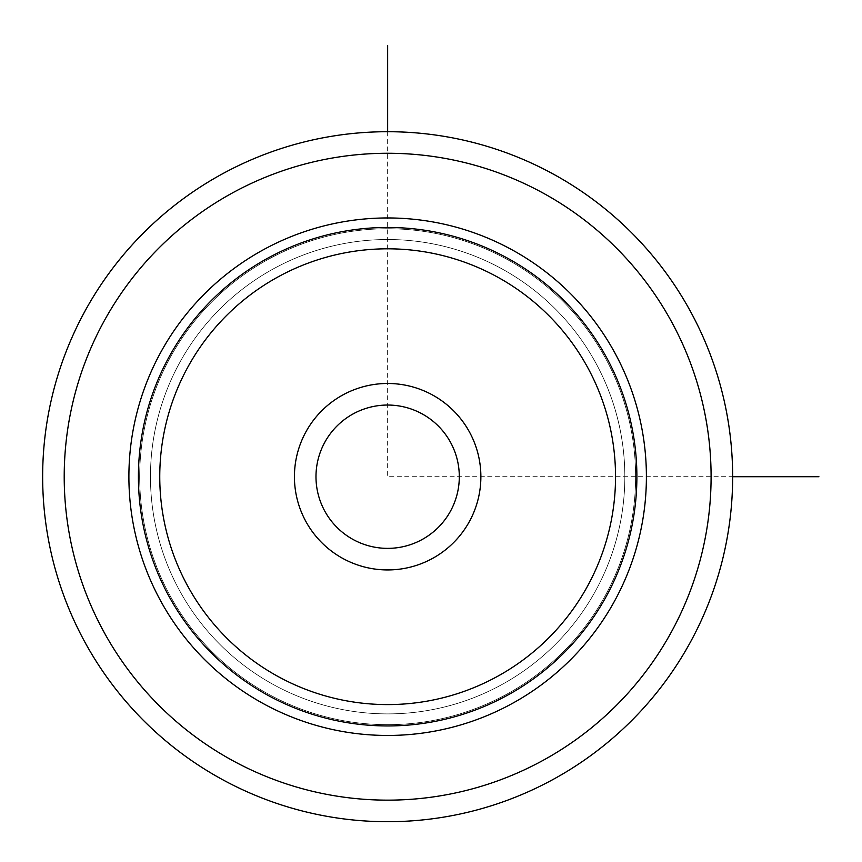 <?xml version="1.0" encoding="UTF-8"?>
<svg xmlns="http://www.w3.org/2000/svg" width="862" height="862" viewBox="0 0 862 862"><rect width="100%" height="100%" fill="white"/><g stroke="black" fill="none" stroke-linecap="round" stroke-linejoin="round"><path stroke-width="0.65" stroke-dasharray="4.31 3.23" d="M450.535 442.346A71.665 71.665 0 0 0 353.291 413.814A71.665 71.665 0 0 0 324.758 511.058A71.665 71.665 0 0 1 353.291 413.814A71.665 71.665 0 0 1 450.535 442.346A71.665 71.665 0 0 1 422.003 539.601A71.665 71.665 0 0 1 324.758 511.058A71.665 71.665 0 0 0 422.003 539.601A71.665 71.665 0 0 0 450.535 442.346M179.501 362.988A237.19 237.19 0 0 1 501.361 268.556A237.19 237.19 0 0 1 595.804 590.416A237.19 237.19 0 0 1 273.933 684.859A237.19 237.19 0 0 1 179.501 362.988A237.19 237.19 0 0 1 501.361 268.556A237.19 237.19 0 0 1 595.804 590.416A237.19 237.19 0 0 1 273.933 684.859A237.19 237.19 0 0 1 179.501 362.988A237.19 237.19 0 0 1 501.361 268.556A237.19 237.19 0 0 1 595.804 590.416A237.19 237.19 0 0 1 273.933 684.859A237.19 237.19 0 0 1 179.501 362.988M305.838 521.402A93.225 93.225 0 0 1 342.957 394.893A93.225 93.225 0 0 1 469.467 432.013A93.225 93.225 0 0 1 432.347 558.522A93.225 93.225 0 0 1 305.838 521.402M614.725 600.76A258.751 258.751 0 0 0 511.705 249.635A258.751 258.751 0 0 0 160.569 352.655A258.751 258.751 0 0 0 263.6 703.78A258.751 258.751 0 0 0 614.725 600.76A258.751 258.751 0 0 1 263.6 703.78A258.751 258.751 0 0 1 160.569 352.655A258.751 258.751 0 0 1 511.705 249.635A258.751 258.751 0 0 1 614.725 600.76A258.751 258.751 0 0 0 511.705 249.635A258.751 258.751 0 0 0 160.569 352.655A258.751 258.751 0 0 0 263.6 703.78A258.751 258.751 0 0 0 614.725 600.76M170.04 357.827A247.965 247.965 0 0 1 506.533 259.096A247.965 247.965 0 0 1 605.264 595.588A247.965 247.965 0 0 1 268.761 694.319A247.965 247.965 0 0 1 170.04 357.827A247.965 247.965 0 0 1 506.533 259.096A247.965 247.965 0 0 1 605.264 595.588A247.965 247.965 0 0 1 268.761 694.319A247.965 247.965 0 0 1 170.04 357.827M690.419 642.104A345.005 345.005 0 0 1 222.245 779.474A345.005 345.005 0 0 1 84.885 311.301A345.005 345.005 0 0 1 553.048 173.941A345.005 345.005 0 0 1 690.419 642.104M450.535 511.058A71.665 71.665 0 0 1 353.291 539.601A71.665 71.665 0 0 1 324.758 442.346A71.665 71.665 0 0 1 422.003 413.814A71.665 71.665 0 0 1 450.535 511.058M387.652 131.703L387.652 476.708L732.646 476.708M671.498 631.771A323.433 323.433 0 0 1 232.589 760.553A323.433 323.433 0 0 1 103.806 321.645A323.433 323.433 0 0 1 542.715 192.862A323.433 323.433 0 0 1 671.498 631.771"/><path stroke-width="1.29" d="M690.419 642.104A345.005 345.005 0 0 1 222.245 779.474A345.005 345.005 0 0 1 84.885 311.301A345.005 345.005 0 0 1 553.048 173.941A345.005 345.005 0 0 1 690.419 642.104A345.005 345.005 0 0 1 222.245 779.474A345.005 345.005 0 0 1 84.885 311.301A345.005 345.005 0 0 1 553.048 173.941A345.005 345.005 0 0 1 690.419 642.104M160.569 352.655A258.751 258.751 0 0 1 511.705 249.635A258.751 258.751 0 0 1 614.725 600.76A258.751 258.751 0 0 1 263.6 703.78A258.751 258.751 0 0 1 160.569 352.655M305.838 432.013A93.225 93.225 0 0 1 432.347 394.893A93.225 93.225 0 0 1 469.467 521.402A93.225 93.225 0 0 1 342.957 558.522A93.225 93.225 0 0 1 305.838 432.013M324.758 442.346A71.665 71.665 0 0 0 353.291 539.601A71.665 71.665 0 0 0 450.535 511.058A71.665 71.665 0 0 0 422.003 413.814A71.665 71.665 0 0 0 324.758 442.346M732.646 476.708L818.9 476.708M387.652 131.703L387.652 45.46M671.498 631.771A323.433 323.433 0 0 1 232.589 760.553A323.433 323.433 0 0 1 103.806 321.645A323.433 323.433 0 0 1 542.715 192.862A323.433 323.433 0 0 1 671.498 631.771M168.92 357.213A249.237 249.237 0 0 1 507.136 257.975A249.237 249.237 0 0 1 606.374 596.192A249.237 249.237 0 0 1 268.157 695.429A249.237 249.237 0 0 1 168.92 357.213M187.657 367.449A227.88 227.88 0 0 1 496.9 276.713A227.88 227.88 0 0 1 587.636 585.955A227.88 227.88 0 0 1 278.394 676.692A227.88 227.88 0 0 1 187.657 367.449"/></g></svg>
